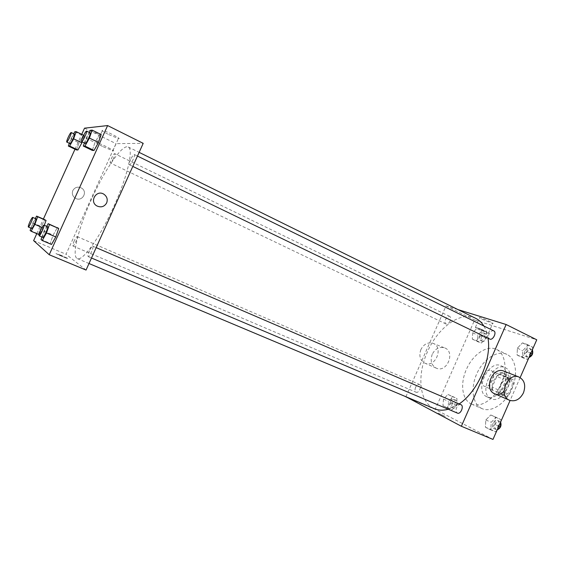 <?xml version="1.0" encoding="UTF-8"?>
<svg xmlns="http://www.w3.org/2000/svg" width="565" height="565" viewBox="0 0 565 565"><rect width="100%" height="100%" fill="white"/><g stroke="black" fill="none" stroke-linecap="round" stroke-linejoin="round"><path stroke-width="0.42" stroke-dasharray="2.83 2.12" d="M482.545 376.262C480.773 381.05 481.26 384.341 484.014 386.142C490.145 389.398 497.596 373.07 491.119 370.569C487.835 369.672 484.982 371.572 482.545 376.262M501.028 384.694C499.291 389.426 499.827 392.703 502.645 394.525C508.91 397.831 516.262 381.714 509.658 379.15C506.318 378.218 503.443 380.061 501.028 384.694M506.191 376.996L513.394 379.885L514.079 383.663L509.263 394.617L505.986 396.743L498.867 393.65L498.245 389.892L502.97 379.15L506.191 376.996L500.089 374.171L513.394 379.885M505.986 396.743L498.867 393.65M498.245 389.892L492.129 387.131L496.875 376.339L502.97 379.15M492.129 387.131L492.729 390.895M499.806 393.967L503.076 391.82L509.263 394.617M507.25 377.039L507.914 380.817L503.076 391.82M500.089 374.171L496.875 376.339M495.392 394.363L495.357 394.349C486.522 390.916 496.367 369.333 504.75 373.762C513.472 377.138 503.69 398.671 495.392 394.363M493.323 393.438C501.6 397.739 511.396 376.177 502.702 372.808C498.274 371.579 494.446 374.072 491.218 380.287C488.873 386.63 489.565 391.008 493.294 393.424L493.323 393.438M507.914 380.817L514.079 383.663M491.041 398.622C477.828 393.424 492.624 361.077 505.188 367.716C518.232 372.773 503.443 405.183 491.077 398.643L491.041 398.622M486.889 396.778C473.731 391.609 488.57 359.178 501.07 365.788C514.058 370.81 499.234 403.311 486.924 396.8L486.889 396.778M481.74 408.488C472.276 404.039 470.341 387.428 477.037 373.204C483.584 358.916 497.461 349.827 506.883 354.382C515.923 358.5 518.416 374.764 511.685 389.363C505.075 404.017 491.155 412.789 482.115 408.665L481.74 408.488M471.203 403.918L471.577 404.088C480.511 408.17 494.375 399.264 501.035 384.504C507.822 369.8 505.456 353.485 496.522 349.417C487.115 344.608 472.707 354.523 466.408 369.383C459.988 383.466 461.972 399.794 471.203 403.918M494.926 424.463L489.911 429.506L485.384 427.211L485.822 419.986L490.759 414.971L495.336 417.161L494.926 424.463L489.911 429.506L485.384 427.211L485.822 419.986L490.759 414.971L495.336 417.161L494.926 424.463L498.824 426.13M527.011 351.451L521.876 356.769L517.095 355.067L517.406 348.153L522.456 342.87L527.279 344.466L527.011 351.451L521.876 356.769L517.095 355.067L517.406 348.153L522.456 342.87L527.279 344.466L527.011 351.451L530.817 353.309M520.153 377.582L510.096 400.479M492.984 439.429L435.22 409.364L474.642 319.974L536.75 339.798M451.273 402.972L446.795 407.704L442.932 405.748L443.504 399.151L447.918 394.448L451.816 396.312L451.273 402.972L446.795 407.704L442.932 405.748L443.504 399.151L447.918 394.448L451.816 396.312L451.273 402.972L456.464 405.204L451.986 409.908L448.094 407.944L448.645 401.362L453.059 396.679L456.986 398.558L456.464 405.204M480.956 335.617L476.38 340.582L472.305 339.127L472.764 332.799L477.27 327.862L481.387 329.233L480.956 335.617L476.38 340.582L472.305 339.127L472.764 332.799L477.27 327.862L481.387 329.233L480.956 335.617L486.034 338.075L481.465 343.012L477.361 341.543L477.799 335.229L482.305 330.32L486.444 331.697L486.034 338.075M405.776 396.997L435.22 409.364M438.172 413.1L445.46 416.546L438.172 413.1M475.758 318.37C460.807 310.595 437.741 327.629 427.373 351.995C416.652 375.443 419.286 402.711 434.52 408.756M448.285 409.244L459.175 403.911M488.012 338.23C487.277 333.449 485.886 329.374 483.831 325.998M405.896 396.729L446.025 305.905L458.01 309.613M493.768 330.871C491.988 330.377 490.406 331.429 489.036 334.049C488.118 336.465 488.337 338.131 489.678 339.035M460.913 404.667C459.274 404.243 457.848 405.232 456.619 407.626C455.637 410.31 455.899 412.139 457.41 413.114M415.607 387.279C414.689 389.744 414.865 391.397 416.137 392.237C418.884 393.643 422.309 385.492 419.4 384.468C418.001 384.122 416.737 385.062 415.607 387.279M450.143 320.977C448.893 323.378 447.515 324.388 446.004 323.992C443.144 322.834 447.035 314.917 449.719 316.435C450.856 317.219 450.997 318.738 450.143 320.977M446.025 305.905L474.642 319.974M482.002 319.211L492.729 323.47C495.583 323.95 481.91 317.777 479.713 317.587C478.986 317.537 479.749 318.081 482.002 319.211M504.354 371.304C509.461 374.454 510.788 379.539 508.338 386.559C504.898 393 500.35 395.401 494.693 393.756M432.239 354.276C430.05 360.689 431.385 365.308 436.251 368.147C447.205 373.366 455.884 351.133 444.21 347.736C439.153 346.599 435.163 348.782 432.239 354.276M420.89 349.573C418.743 355.837 420.07 360.371 424.866 363.154C435.657 368.295 444.139 346.557 432.649 343.202C427.67 342.086 423.75 344.205 420.89 349.573M477.7 328.971L488.4 333.301C491.211 333.887 477.524 327.721 475.37 327.432L477.7 328.971M91.622 199.057C78.599 227.582 71.239 256.404 77.341 258.608C82.61 261.411 99.391 238.31 113.346 207.623C127.379 176.965 133.827 149.146 128.255 147.006C122.443 143.743 104.751 169.648 91.622 199.057M113.509 158.384C112.082 161.371 111.03 162.904 110.345 162.974C109.172 162.678 113.727 152.924 114.702 153.659C115.069 154.118 114.674 155.693 113.509 158.384M89.517 250.761C88.119 254.024 87.674 255.973 88.175 256.602C89.397 257.435 94.242 246.488 92.787 246.178C92.038 246.206 90.951 247.731 89.517 250.761M74.255 240.789C72.991 243.734 72.553 245.478 72.949 246.015C73.937 246.721 78.337 236.827 77.137 236.594C76.515 236.643 75.548 238.042 74.255 240.789M130.663 159.556C129.392 162.501 128.989 164.246 129.449 164.789C130.628 165.686 135.713 154.874 134.286 154.499C133.453 154.556 132.245 156.244 130.663 159.556M86.05 270.063L66.034 254.243L115.995 143.637L143.206 143.341M33.625 240.626L66.034 254.243M60.843 255.182L55.942 253.558C58.146 254.942 70.23 259.858 67.475 258.254L55.942 253.558C58.146 254.942 70.23 259.858 67.475 258.254L60.843 255.175M92.286 150.396L94.969 142.557L99.391 134.682L101.192 134.562L99.391 134.682L94.969 142.557L92.286 150.396M43.328 228.013L44.296 225.301L39.522 234.821L38.477 233.981L41.174 226.466L44.932 219.714L41.174 226.466L38.477 233.981L39.522 234.821L43.328 228.013L42.064 227.469M36.782 233.656L43.392 219.051M74.997 149.224L81.734 134.343M51.507 244.454L50.221 243.416L53.145 235.054L57.362 227.631L53.145 235.054L50.221 243.416L51.507 244.454M84.404 135.649L82.193 141.935L84.404 135.649L82.935 135.741L84.404 135.649L83.684 135.296M76.508 149.944L79.015 142.853L82.935 135.741L79.015 142.853L76.508 149.944M84.531 128.17L115.995 143.637M108.741 134.583L118.389 138.566C122.916 139.612 106.291 130.995 102.491 130.346C101.008 130.289 103.091 131.702 108.741 134.583M72.814 190.56C71.698 193.781 72.603 196.366 75.519 198.301C81.981 202.185 88.14 192.093 81.706 188.173C77.942 186.288 74.983 187.086 72.814 190.56C71.698 193.781 72.603 196.366 75.519 198.301C81.981 202.185 88.14 192.093 81.706 188.173C77.942 186.288 74.983 187.086 72.814 190.56M103.24 146.759L112.866 150.784C117.336 151.957 100.634 143.503 96.897 142.719C95.45 142.578 97.561 143.927 103.24 146.759M69.318 143.298L70.893 138.941L73.718 133.743M74.46 134.103C73.895 134.258 72.899 135.854 71.458 138.912C70.258 141.645 69.785 143.22 70.032 143.644M70.893 138.941L79.015 142.853M74.792 131.772L82.935 135.741M84.39 142.994L86.057 138.213L89.277 132.408M90.188 132.86C89.51 133.008 88.366 134.781 86.756 138.185C85.442 141.186 84.941 142.931 85.258 143.418M86.057 138.213L94.969 142.557M90.457 130.282L99.391 134.682M30.962 228.126L32.869 222.9L35.284 218.514M36.019 218.832C35.51 218.938 34.599 220.399 33.286 223.21C31.979 226.212 31.456 227.956 31.711 228.444M39.119 234.645L39.522 234.821M30.122 230.428L38.477 233.981M32.869 222.9L41.174 226.466M41.93 236.996L44.006 231.149L46.704 226.339M47.608 226.727C47.008 226.826 45.977 228.43 44.522 231.53C43.067 234.871 42.516 236.82 42.855 237.392M41.026 239.532L50.221 243.416M44.006 231.149L53.145 235.054M479.516 335.822C478.689 338.018 478.873 339.523 480.081 340.335C482.877 341.91 486.698 334.176 483.718 332.954C482.143 332.524 480.744 333.477 479.516 335.822M476.38 340.582L481.465 343.012M472.305 339.127L477.361 341.543M472.764 332.799L477.799 335.229M477.27 327.862L482.305 330.32M481.387 329.233L486.444 331.697M481.528 336.789C480.695 338.979 480.886 340.483 482.093 341.302C484.904 342.877 488.718 335.158 485.731 333.936C484.156 333.498 482.75 334.452 481.528 336.789M532.477 350.258L531.609 349.438C529.758 348.895 528.155 349.897 526.806 352.44C525.93 354.806 526.192 356.451 527.604 357.384L528.953 357.539L527.209 359.34L522.399 357.624L522.689 350.724L527.745 345.469L532.59 347.087L532.505 349.46M524.701 351.416C523.819 353.782 524.087 355.427 525.492 356.36C528.769 358.196 532.972 349.855 529.497 348.4C527.654 347.863 526.05 348.866 524.701 351.416M521.876 356.769L527.209 359.34M517.095 355.067L522.399 357.624M517.406 348.153L522.689 350.724M522.456 342.87L527.745 345.469M527.279 344.466L532.59 347.087M450.277 402.16C449.394 404.575 449.62 406.207 450.948 407.075C453.836 408.523 457.163 400.557 454.126 399.469C452.671 399.095 451.386 399.992 450.277 402.16M446.795 407.704L451.986 409.908M442.932 405.748L448.094 407.944M443.504 399.151L448.645 401.355M447.918 394.448L453.059 396.679M451.816 396.312L456.986 398.558M452.332 403.043C451.449 405.451 451.675 407.09 453.01 407.951C455.899 409.406 459.225 401.447 456.181 400.359C454.719 399.985 453.441 400.875 452.332 403.043M497.08 430.099L495.371 431.808L490.816 429.506L491.232 422.295L496.176 417.309L500.774 419.513L500.639 421.991M493.139 423.234C492.2 425.862 492.511 427.67 494.093 428.666C497.475 430.339 501.042 421.695 497.49 420.409C495.795 419.957 494.347 420.897 493.139 423.234M489.911 429.506L495.371 431.808M485.384 427.211L490.816 429.506M485.822 419.986L491.232 422.295M490.759 414.971L496.176 417.309M495.336 417.161L500.774 419.513M500.632 422.21L499.651 421.342C497.949 420.883 496.501 421.822 495.3 424.153C494.354 426.78 494.672 428.588 496.254 429.584L497.49 429.697M509.658 379.15L491.119 370.569M502.645 394.525L484.014 386.142M493.294 393.424L495.357 394.349M502.702 372.808L504.75 373.762M486.924 396.8L491.077 398.643M501.07 365.788L505.188 367.716M471.577 404.088L482.115 408.665M496.522 349.417L506.883 354.382M444.21 347.736L432.649 343.202M436.251 368.147L424.866 363.154M488.4 333.301L492.729 323.47M475.37 327.432L479.713 317.587M77.341 258.608L89.002 263.516M128.255 147.006L139.131 152.366M449.719 316.435L114.702 153.659M446.004 323.992L110.345 162.974M88.175 256.602L91.488 258.007M92.787 246.178L96.17 247.632M72.949 246.015L416.137 392.237M77.137 236.594L419.4 384.468M129.449 164.789L132.796 166.414M134.286 154.499L137.472 156.06M112.866 150.784L118.389 138.566M96.897 142.719L102.491 130.346M480.081 340.335L482.093 341.302M483.718 332.954L485.731 333.936M525.492 356.36L527.604 357.384M529.497 348.4L531.609 349.438M450.948 407.075L453.01 407.951M454.126 399.469L456.181 400.359M494.093 428.666L496.254 429.584M497.49 420.409L499.651 421.342"/><path stroke-width="0.85" d="M458.01 309.613L506.148 324.522L536.75 339.798L520.153 377.582M510.096 400.479L492.984 439.429L461.358 426.264L405.896 396.729M89.002 263.516L434.52 408.756C438.61 410.465 443.193 410.628 448.285 409.244M459.175 403.911C477.609 391.736 491.776 359.418 488.012 338.23M483.831 325.998C481.677 322.509 478.986 319.967 475.758 318.37L139.131 152.366M506.148 324.522L461.358 426.264M132.796 166.414L489.678 339.035C492.821 340.815 497.108 332.255 493.768 330.871L137.472 156.06M91.488 258.007L457.41 413.114C460.659 414.738 464.324 405.882 460.913 404.667L96.17 247.632M509.453 400.225L494.693 393.756C483.308 389.568 492.277 366.579 503.57 371L504.354 371.304M523.458 392.837C519.941 399.455 515.301 401.934 509.552 400.267C497.984 396.023 507.193 372.42 518.67 376.911C524.461 379.821 526.057 385.125 523.458 392.837M81.734 134.343L84.531 128.17L107.618 125.571L143.206 143.341L86.05 270.063L49.226 254.737L33.625 240.626L36.782 233.656M89.277 132.408L90.457 130.282L92.173 130.12L101.192 134.562L98.501 142.486L94.009 150.445L92.286 150.396L94.009 150.445L98.501 142.486L89.411 138.058L84.948 146.081L83.309 146.074L84.39 142.994M46.04 220.421L44.296 225.301L46.04 220.421L37.643 216.783L34.875 224.383L31.096 231.24L30.122 230.428L30.962 228.126M107.618 125.571L49.226 254.737M43.392 219.051L74.997 149.224M46.704 226.339L48.202 223.669L58.725 228.493L55.787 236.954L51.507 244.454L55.787 236.954L46.471 232.978L42.22 240.528L41.026 239.532L41.93 236.996M81.89 142.804L77.913 149.986L76.508 149.944L77.913 149.986L81.89 142.804L73.627 138.806L69.672 146.038L68.337 146.038L69.318 143.298M106.651 202.934C104.405 206.705 101.206 207.736 97.06 206.02C88.754 201.79 96.587 188.957 104.137 194.395C107.046 196.677 107.887 199.523 106.651 202.934C104.398 206.705 101.206 207.736 97.06 206.02C88.754 201.79 96.58 188.957 104.137 194.395C107.046 196.677 107.887 199.523 106.651 202.934M73.718 133.743L74.792 131.772L76.19 131.645L73.627 138.806M66.734 142.055L70.032 143.644C70.731 144.273 75.385 134.258 74.46 134.103L71.169 132.507C70.611 132.662 69.615 134.265 68.181 137.33C66.974 140.064 66.493 141.638 66.734 142.055C67.412 142.684 72.066 132.648 71.169 132.507M69.672 146.038L77.913 149.986M68.337 146.038L76.508 149.944M76.19 131.645L83.684 135.296M92.173 130.12L89.411 138.058M81.635 141.66L85.258 143.418C86.127 144.167 91.304 133.079 90.188 132.86L86.565 131.08C85.901 131.235 84.764 133.015 83.154 136.426C81.833 139.442 81.325 141.186 81.635 141.66C82.476 142.401 87.66 131.285 86.565 131.08M84.948 146.081L94.009 150.445M83.309 146.074L92.286 150.396M101.192 134.562L98.501 142.486M35.284 218.514L36.605 216.105L37.643 216.783M28.335 227.01L31.711 228.444C32.438 229.044 36.958 218.945 36.019 218.832L32.65 217.377C32.156 217.49 31.252 218.952 29.931 221.77C28.617 224.778 28.088 226.523 28.335 227.01C29.041 227.596 33.568 217.476 32.65 217.377M34.875 224.383L42.064 227.469M31.096 231.24L39.119 234.645M36.605 216.105L44.932 219.714M48.202 223.669L49.473 224.496L46.471 232.978M39.133 235.81L42.855 237.392C43.752 238.091 48.752 226.89 47.608 226.727L43.901 225.131C43.307 225.237 42.283 226.84 40.828 229.955C39.373 233.296 38.808 235.252 39.133 235.81C40.002 236.502 45.016 225.28 43.901 225.131M42.22 240.528L51.507 244.454M57.362 227.631L58.725 228.493L55.787 236.954M49.473 224.496L58.725 228.493M532.505 349.46L532.343 354.05L528.96 357.539C532.188 356.021 533.36 353.591 532.477 350.258M530.817 353.309L532.343 354.05M500.639 421.991L500.392 426.801L497.08 430.099M498.824 426.13L500.392 426.801M497.49 429.697C500.597 428.122 501.649 425.629 500.632 422.21M503.57 371L518.67 376.911"/></g></svg>
